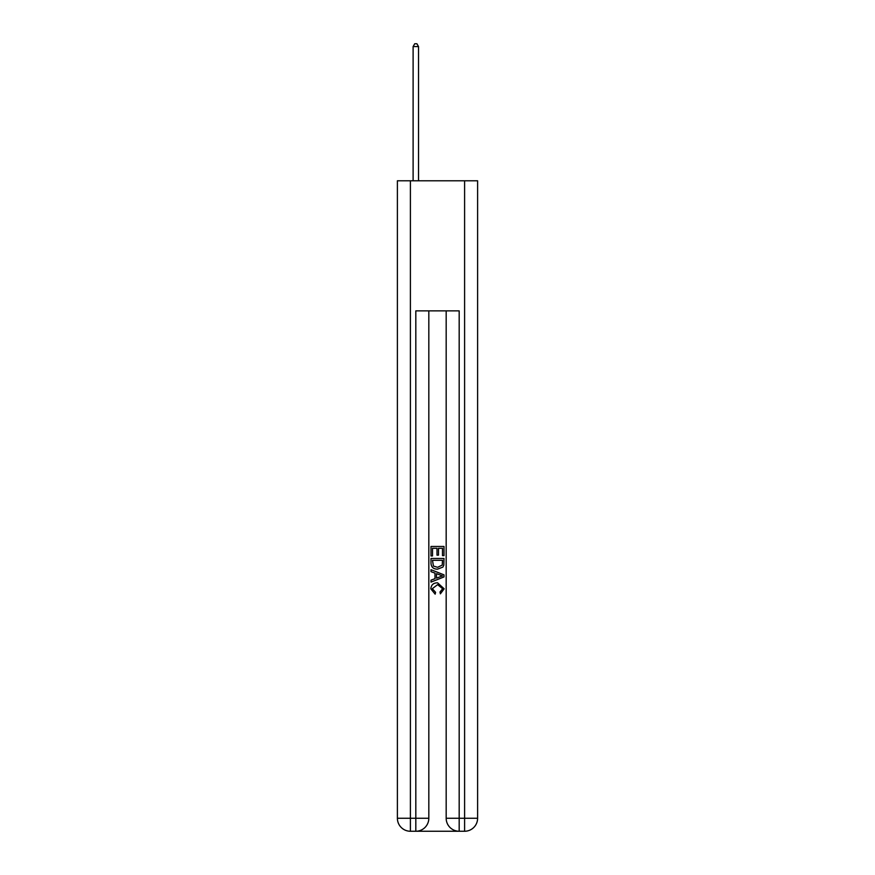 <?xml version="1.0" encoding="UTF-8"?>
<svg xmlns="http://www.w3.org/2000/svg" width="875" height="875" viewBox="0 0 875 875"><rect width="100%" height="100%" fill="white"/><g stroke="black" fill="none" stroke-linecap="round" stroke-linejoin="round"><path stroke-width="1.31" d="M416.795 831.25L458.205 831.25M410.397 180.786L410.397 818.245L397.392 818.245L397.392 180.786L477.608 180.786L477.608 818.245L464.603 818.245L464.603 180.786M459.178 831.25L459.178 818.245L446.173 818.245A13.005 13.005 0 0 0 459.178 831.25L464.603 831.25L464.603 818.245L459.178 818.245L459.178 310.877L415.822 310.877L415.822 818.245L410.397 818.245L410.397 831.25L415.822 831.25A13.005 13.005 0 0 0 428.827 818.245L415.822 818.245L415.822 831.25M428.827 310.877L428.827 818.245M446.173 818.245L446.173 310.877M464.603 831.25A13.005 13.005 0 0 0 477.608 818.245M397.392 818.245A13.005 13.005 0 0 0 410.397 831.25M430.992 555.964L430.992 546.459L444.008 546.459L444.008 555.636L442.498 555.636L442.498 548.297L438.495 548.297L438.495 555.133L436.997 555.133L436.997 548.297L432.502 548.297L432.502 555.964L430.992 555.964M430.992 563.128L430.992 558.469L444.008 558.469L443.822 565.217L442.881 567.109L437.566 569.144C433.409 569.166 431.222 567.153 430.992 563.128M432.502 560.306L433.42 566.059L437.598 567.306L442.236 565.097L442.498 560.306L432.502 560.306M430.992 571.648L430.992 569.702L444.008 574.864L444.008 576.931L430.992 582.105L430.992 580.158L434.995 578.67L434.995 573.125L430.992 571.648M440.103 575.006L436.505 573.683L436.505 578.123L442.498 575.903L440.103 575.006M432.327 588.678L435.586 592.331L435.159 594.158L430.828 588.853C431.178 584.861 433.431 582.848 437.598 582.827L444.172 588.82L440.387 593.83L439.994 591.992L442.673 588.722L437.609 584.653L432.327 588.678M418.523 180.786L418.523 46.572L413.109 46.572L413.109 180.786M413.109 46.572L414.739 43.75L416.905 43.75L418.523 46.572"/></g></svg>
